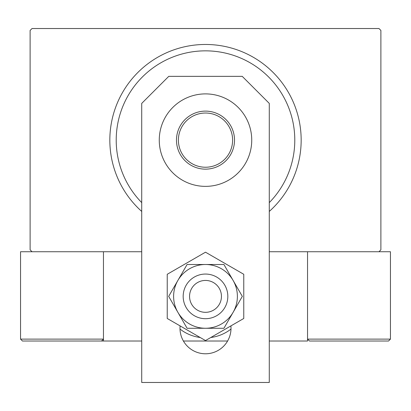 <?xml version="1.0" encoding="UTF-8"?>
<svg xmlns="http://www.w3.org/2000/svg" width="411" height="411" viewBox="0 0 411 411"><rect width="100%" height="100%" fill="white"/><g stroke="black" fill="none" stroke-linecap="round" stroke-linejoin="round"><path stroke-width="0.62" d="M141.723 251.738L32.027 251.738L30.116 249.826L30.116 30.435L32.027 28.523L378.973 28.523L380.884 30.435L380.884 249.826L378.973 251.738L269.277 251.738M269.277 202.618A89.285 89.285 0 0 0 205.5 50.846A89.285 89.285 0 0 0 141.723 202.618M141.723 211.434A95.665 95.665 0 0 1 205.5 44.465A95.665 95.665 0 0 1 269.277 211.434M176.483 140.13A29.017 29.017 0 0 1 205.5 111.114A29.017 29.017 0 0 1 234.517 140.13A29.017 29.017 0 0 1 205.5 169.147A29.017 29.017 0 0 1 176.483 140.13M232.605 140.13A27.105 27.105 0 0 0 205.5 113.025A27.105 27.105 0 0 0 178.395 140.13A27.105 27.105 0 0 0 205.5 167.236A27.105 27.105 0 0 0 232.605 140.13M334.965 341.022L388.539 341.022L309.452 341.022L307.541 339.111L307.541 251.738L307.541 341.022L269.277 341.022M227.591 341.022L183.409 341.022M141.723 341.022L103.459 341.022L103.459 251.738L103.459 339.111L101.548 341.022L22.461 341.022L76.035 341.022M208.207 280.667A15.942 15.942 0 0 0 189.79 293.675A15.942 15.942 0 0 0 202.793 312.093A15.942 15.942 0 0 0 221.21 299.09A15.942 15.942 0 0 0 208.207 280.667M201.709 318.376A22.322 22.322 0 0 1 183.501 292.591A22.322 22.322 0 0 1 209.291 274.384A22.322 22.322 0 0 1 227.499 300.174A22.322 22.322 0 0 1 201.709 318.376M67.743 341.022L85.601 341.022M103.459 341.022L101.548 341.022L103.459 339.111L20.55 339.111L22.461 341.022L20.55 339.111L20.55 251.738L32.027 251.738M309.452 341.022L307.541 339.111L390.45 339.111L388.539 341.022L390.45 339.111L390.45 251.738L378.973 251.738M251.738 140.13A46.238 46.238 0 0 0 205.5 93.893A46.238 46.238 0 0 0 159.263 140.13A46.238 46.238 0 0 0 205.5 186.368A46.238 46.238 0 0 0 251.738 140.13M180.1 325.902A25.513 25.513 0 0 0 205.5 353.779A25.513 25.513 0 0 0 230.9 325.902M269.277 382.477L269.277 103.397L242.233 76.354L168.767 76.354L141.723 103.397L141.723 382.477L269.277 382.477M230.997 329.067A41.454 41.454 0 0 1 210.822 337.493M200.178 337.493A41.454 41.454 0 0 1 180.003 329.067M173.612 296.382A31.888 31.888 0 0 0 177.886 312.324L187.087 328.271L223.913 328.271L242.32 296.382L223.913 264.494L187.087 264.494L168.68 296.382L177.886 312.324A31.888 31.888 0 0 0 233.114 312.324A31.888 31.888 0 0 0 205.5 264.494A31.888 31.888 0 0 0 173.612 296.382M167.236 274.286L167.236 318.474L205.5 340.565L243.764 318.474L243.764 274.286L205.5 252.195L167.236 274.286"/></g></svg>
